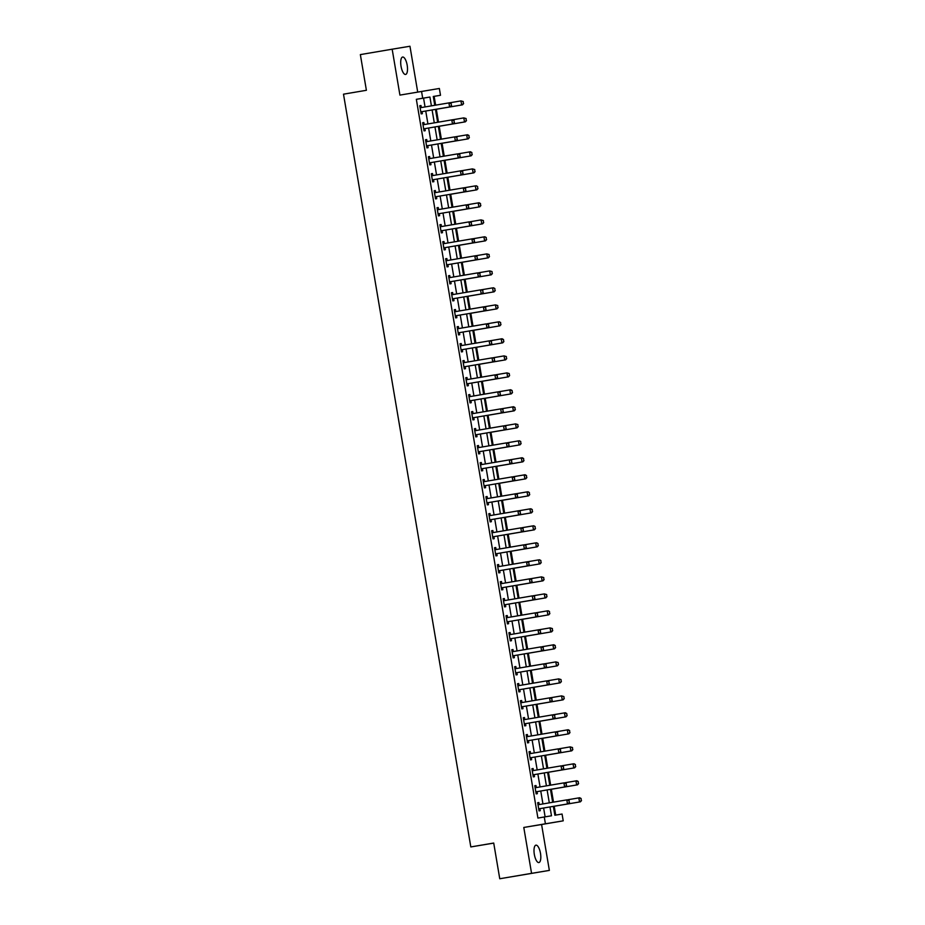 <?xml version="1.0" encoding="UTF-8"?>
<svg xmlns="http://www.w3.org/2000/svg" width="925" height="925" viewBox="0 0 925 925"><rect width="100%" height="100%" fill="white"/><g stroke="black" fill="none" stroke-linecap="round" stroke-linejoin="round"><path stroke-width="1.39" d="M540.489 853.347A8.822 3.122 80.4 0 0 535.933 845.161A8.822 3.122 80.4 0 0 534.326 854.376A8.822 3.122 80.4 0 0 538.882 862.562A8.822 3.122 80.4 0 0 540.489 853.347M407.185 65.236A8.822 3.122 80.4 0 0 402.629 57.038A8.822 3.122 80.4 0 0 401.034 66.253A8.822 3.122 80.4 0 0 405.589 74.451A8.822 3.122 80.4 0 0 407.185 65.236M553.347 806.369L554.85 815.237L562.065 814.035L563.221 820.833L545.415 823.793L544.27 816.983L551.485 815.792L549.982 806.935M541.587 824.51L523.793 827.459L531.563 873.35L499.754 878.75L549.357 870.402L541.587 824.51L563.221 820.833M493.73 843.114L470.813 846.93L343.499 94.177L366.392 90.292L360.357 54.598L392.165 49.198L399.924 95.102L439.352 88.476L440.497 95.287L433.282 96.477L434.773 105.288M417.707 92.084L409.96 46.25L392.165 49.198M435.617 105.138L434.137 96.362L440.497 95.287M555.705 815.098L554.214 806.265M553.508 802.137L551.335 789.268M550.641 785.14L548.456 772.271M547.762 768.143L545.588 755.263M544.883 751.135L542.709 738.266M542.004 734.138L539.83 721.269M539.136 717.141L536.962 704.272M536.257 700.144L534.083 687.263M533.378 683.136L531.204 670.267M530.511 666.139L528.325 653.27M527.632 649.142L525.458 636.273M524.752 632.145L522.579 619.264M521.885 615.137L519.7 602.268M519.006 598.14L516.832 585.271M516.127 581.143L513.953 568.274M513.259 564.146L511.074 551.265M510.38 547.137L508.207 534.268M507.501 530.141L505.328 517.272M504.634 513.144L502.448 500.275M501.755 496.135L499.581 483.266M498.876 479.138L496.702 466.269M496.008 462.142L493.823 449.272M493.129 445.145L490.955 432.264M490.25 428.136L488.076 415.267M487.382 411.139L485.197 398.27M484.503 394.142L482.33 381.273M481.624 377.146L479.451 364.265M478.757 360.137L476.572 347.268M475.878 343.14L473.704 330.271M472.999 326.143L470.825 313.274M470.131 309.147L467.946 296.266M467.252 292.138L465.078 279.269M464.373 275.141L462.199 262.272M461.506 258.144L459.32 245.275M458.627 241.148L456.453 228.267M455.748 224.139L453.574 211.27M452.88 207.142L450.695 194.273M450.001 190.145L447.827 177.276M447.122 173.148L444.948 160.268M444.243 156.14L442.069 143.271M441.375 139.143L439.202 126.274M438.496 122.146L436.322 109.266M531.563 873.35L549.357 870.402M434.137 96.362L433.282 96.501M425.049 106.942L423.558 98.119L416.342 99.31L537.911 818.07L544.27 816.983M545.126 816.844L543.623 808.011M542.94 803.929L540.755 791.014M540.061 786.932L537.876 774.017M537.182 769.935L534.997 757.02M534.315 752.938L532.129 740.012M531.436 735.93L529.25 723.015M528.557 718.933L526.371 706.018M525.689 701.936L523.504 689.021M522.81 684.939L520.625 672.013M519.931 667.931L517.746 655.016M517.063 650.934L514.878 638.019M514.184 633.937L511.999 621.022M511.305 616.929L509.12 604.013M508.426 599.932L506.252 587.017M505.559 582.935L503.373 570.02M502.68 565.938L500.494 553.023M499.801 548.93L497.627 536.014M496.933 531.933L494.748 519.018M494.054 514.936L491.869 502.021M491.175 497.939L488.99 485.024M488.308 480.931L486.122 468.015M485.428 463.934L483.243 451.018M482.549 446.937L480.364 434.022M479.682 429.94L477.497 417.013M476.803 412.932L474.618 400.016M473.924 395.935L471.738 383.019M471.056 378.938L468.871 366.022M468.177 361.941L465.992 349.014M465.298 344.933L463.113 332.017M462.431 327.936L460.245 315.02M459.552 310.939L457.366 298.023M456.672 293.93L454.487 281.015M453.805 276.933L451.62 264.018M450.926 259.937L448.741 247.021M448.047 242.94L445.862 230.024M445.179 225.931L442.994 213.016M442.3 208.934L440.115 196.019M439.421 191.938L437.236 179.022M436.554 174.941L434.368 162.025M433.675 157.932L431.489 145.017M430.796 140.935L428.61 128.02M427.928 123.938L425.743 111.023M421.303 107.485L420.979 105.531L419.777 105.727L421.153 113.891L422.355 113.694L422.031 111.74M424.182 124.482L423.858 122.528L422.656 122.736L424.032 130.888L425.234 130.691L424.899 128.748M427.061 141.479L426.726 139.536L425.523 139.733L426.911 147.896L428.113 147.688L427.778 145.745M429.928 158.476L429.605 156.533L428.402 156.73L429.778 164.893L430.981 164.696L430.657 162.742M432.808 175.484L432.484 173.53L431.281 173.727L432.657 181.89L433.86 181.693L433.524 179.739M435.687 192.481L435.351 190.527L434.149 190.735L435.536 198.887L436.739 198.69L436.403 196.748M438.554 209.478L438.23 207.535L437.028 207.732L438.404 215.895L439.606 215.687L439.283 213.744M441.433 226.475L441.109 224.532L439.907 224.729L441.283 232.892L442.485 232.695L442.15 230.741M444.312 243.483L443.977 241.529L442.774 241.726L444.162 249.889L445.364 249.692L445.029 247.738M447.18 260.48L446.856 258.537L445.653 258.734L447.029 266.886L448.232 266.689L447.908 264.747M450.059 277.477L449.735 275.534L448.533 275.731L449.908 283.894L451.111 283.686L450.787 281.743M452.938 294.474L452.603 292.531L451.4 292.728L452.788 300.891L453.99 300.694L453.655 298.74M455.817 311.482L455.482 309.528L454.279 309.736L455.655 317.888L456.858 317.691L456.534 315.737M458.684 328.479L458.361 326.537L457.158 326.733L458.534 334.896L459.737 334.688L459.413 332.746M461.563 345.476L461.228 343.533L460.026 343.73L461.413 351.893L462.616 351.697L462.28 349.743M464.442 362.484L464.107 360.53L462.905 360.727L464.281 368.89L465.483 368.693L465.159 366.739M467.31 379.481L466.986 377.527L465.784 377.735L467.16 385.887L468.362 385.69L468.038 383.748M470.189 396.478L469.854 394.536L468.651 394.732L470.039 402.895L471.241 402.687L470.906 400.745M473.068 413.475L472.733 411.533L471.53 411.729L472.906 419.892L474.109 419.696L473.785 417.742M475.936 430.483L475.612 428.529L474.409 428.726L475.785 436.889L476.988 436.692L476.664 434.738M478.815 447.48L478.479 445.526L477.277 445.734L478.664 453.886L479.867 453.689L479.532 451.747M481.694 464.477L481.358 462.535L480.156 462.731L481.532 470.894L482.734 470.686L482.411 468.744M484.561 481.474L484.238 479.532L483.035 479.728L484.411 487.891L485.613 487.695L485.29 485.741M487.44 498.483L487.105 496.528L485.903 496.725L487.29 504.888L488.493 504.692L488.157 502.738M490.319 515.479L489.984 513.525L488.782 513.733L490.158 521.885L491.36 521.688L491.036 519.746M493.187 532.476L492.863 530.534L491.661 530.73L493.037 538.893L494.239 538.685L493.915 536.743M496.066 549.473L495.731 547.531L494.528 547.727L495.916 555.89L497.118 555.694L496.783 553.74M498.945 566.482L498.61 564.528L497.407 564.724L498.795 572.887L499.997 572.691L499.662 570.737M501.812 583.478L501.489 581.524L500.286 581.732L501.662 589.884L502.865 589.688L502.541 587.745M504.692 600.475L504.368 598.533L503.165 598.729L504.541 606.893L505.744 606.684L505.408 604.742M507.571 617.472L507.235 615.53L506.033 615.726L507.42 623.889L508.623 623.693L508.288 621.739M510.438 634.481L510.114 632.527L508.912 632.735L510.288 640.886L511.49 640.69L511.167 638.736M513.317 651.478L512.993 649.535L511.791 649.732L513.167 657.895L514.369 657.687L514.034 655.744M516.196 668.474L515.861 666.532L514.658 666.728L516.046 674.892L517.248 674.695L516.913 672.741M519.064 685.471L518.74 683.529L517.538 683.725L518.913 691.888L520.116 691.692L519.792 689.738M521.943 702.48L521.619 700.526L520.417 700.734L521.793 708.885L522.995 708.689L522.66 706.746M524.822 719.477L524.487 717.534L523.284 717.731L524.672 725.894L525.874 725.686L525.539 723.743M527.689 736.473L527.366 734.531L526.163 734.728L527.539 742.891L528.742 742.694L528.418 740.74M530.568 753.482L530.245 751.528L529.042 751.724L530.418 759.888L531.621 759.691L531.285 757.737M533.447 770.479L533.112 768.525L531.91 768.733L533.297 776.884L534.5 776.688L534.164 774.745M536.315 787.476L535.991 785.533L534.789 785.73L536.165 793.893L537.367 793.685L537.043 791.742M539.194 804.472L538.87 802.53L537.668 802.727L539.044 810.89L540.246 810.693L539.911 808.739M523.793 827.459L545.415 823.793M416.342 99.31L422.702 98.235L421.546 91.436M499.754 878.75L493.719 843.045L470.813 846.93M435.467 109.37L437.652 122.285M438.334 126.367L440.52 139.282M441.213 143.375L443.399 156.29M444.092 160.372L446.278 173.287M446.96 177.369L449.145 190.284M449.839 194.366L452.024 207.292M452.718 211.374L454.903 224.289M455.586 228.371L457.771 241.286M458.465 245.368L460.65 258.283M461.344 262.365L463.529 275.292M464.211 279.373L466.397 292.288M467.09 296.37L469.276 309.285M469.969 313.367L472.155 326.282M472.837 330.364L475.022 343.291M503.871 341.591L503.373 339.579L503.871 341.591L502.749 342.828L475.728 347.418L477.901 360.288M478.607 364.415L505.617 359.837L478.595 364.415L480.78 377.284M509.617 375.585L509.132 373.573L509.617 375.585L508.496 376.833L481.474 381.412L483.648 394.281M512.496 392.593L511.999 390.57L512.496 392.593L511.375 393.83L484.353 398.409L486.527 411.29M487.232 415.417L514.242 410.827L487.221 415.406L489.406 428.287M490.1 432.368L492.285 445.283M492.967 449.365L495.153 462.28M495.846 466.373L498.032 479.289M498.725 483.37L500.911 496.286M501.593 500.367L503.778 513.283M504.472 517.364L506.657 530.279M507.351 534.373L509.536 547.288M510.218 551.369L512.404 564.285M513.097 568.366L515.283 581.282M515.977 585.363L518.162 598.29M518.844 602.372L521.029 615.287M521.723 619.368L523.908 632.284M524.602 636.365L526.788 649.281M527.47 653.362L529.655 666.289M558.492 664.589L558.157 662.543L558.492 664.589L557.382 665.827L530.36 670.417L532.534 683.286M561.371 681.586L560.885 679.574L561.371 681.586L560.249 682.823L533.228 687.414L535.413 700.283M564.25 698.583L563.764 696.571L564.25 698.583L563.128 699.832L536.107 704.411L538.281 717.28M567.129 715.592L566.632 713.568L567.129 715.592L566.007 716.829L538.986 721.407L541.16 734.288M541.853 738.416L568.875 733.826L541.853 738.404L544.039 751.285M544.721 755.367L546.906 768.282M547.6 772.363L549.785 785.279M550.479 789.372L552.664 802.287M431.408 105.855L429.917 97.032L422.702 98.235M549.3 802.854L547.114 789.938M546.421 785.857L544.235 772.942M543.542 768.86L541.356 755.933M540.674 751.852L538.489 738.936M537.795 734.855L535.61 721.939M534.916 717.858L532.731 704.942M532.048 700.849L529.863 687.934M529.169 683.853L526.984 670.937M526.29 666.856L524.105 653.94M523.423 649.859L521.238 636.943M520.544 632.85L518.358 619.935M517.665 615.853L515.479 602.938M514.797 598.857L512.612 585.941M511.918 581.86L509.733 568.944M509.039 564.851L506.854 551.936M506.172 547.854L503.986 534.939M503.292 530.857L501.107 517.942M500.413 513.861L498.228 500.934M497.546 496.852L495.361 483.937M494.667 479.855L492.482 466.94M491.788 462.858L489.603 449.943M488.909 445.862L486.735 432.935M486.041 428.853L483.856 415.938M483.162 411.856L480.977 398.941M480.283 394.859L478.109 381.944M477.416 377.851L475.23 364.936M474.537 360.854L472.351 347.939M471.658 343.857L469.472 330.942M468.79 326.86L466.605 313.945M465.911 309.852L463.726 296.937M463.032 292.855L460.847 279.94M460.164 275.858L457.979 262.943M457.285 258.861L455.1 245.946M454.406 241.853L452.221 228.938M451.539 224.856L449.353 211.941M448.66 207.859L446.474 194.944M445.781 190.862L443.595 177.935M442.913 173.854L440.728 160.938M440.034 156.857L437.849 143.942M437.155 139.86L434.97 126.945M434.288 122.863L432.102 109.936M423.558 98.119L429.917 97.032M419.777 105.739L420.979 105.531M422.656 122.736L423.858 122.528M425.523 139.733L426.726 139.536M428.402 156.741L429.605 156.533M431.281 173.738L432.484 173.53M434.149 190.735L435.351 190.527M437.028 207.732L438.23 207.535M439.907 224.74L441.109 224.532M442.774 241.737L443.977 241.529M445.653 258.734L446.856 258.537M448.533 275.731L449.735 275.534M451.4 292.739L452.603 292.531M454.279 309.736L455.482 309.528M457.158 326.733L458.361 326.537M460.026 343.73L461.228 343.533M462.905 360.738L464.107 360.53M465.784 377.735L466.986 377.527M468.651 394.732L469.854 394.536M471.53 411.729L472.733 411.533M474.409 428.738L475.612 428.529M477.277 445.734L478.479 445.526M480.156 462.731L481.358 462.535M483.035 479.74L484.238 479.532M485.914 496.737L487.105 496.528M488.782 513.733L489.984 513.525M491.661 530.73L492.863 530.534M494.54 547.739L495.731 547.531M497.407 564.736L498.61 564.528M500.286 581.732L501.489 581.524M503.165 598.729L504.368 598.533M506.033 615.738L507.235 615.53M508.912 632.735L510.114 632.527M511.791 649.732L512.993 649.535M514.658 666.728L515.861 666.532M517.538 683.737L518.74 683.529M520.417 700.734L521.619 700.526M523.284 717.731L524.487 717.534M526.163 734.728L527.366 734.531M529.042 751.736L530.245 751.528M531.91 768.733L533.112 768.525M534.789 785.73L535.991 785.533M537.668 802.738L538.87 802.53M451.446 105.612L451.099 103.565L451.446 105.612L449.596 106.965L450.463 106.826L422.482 111.578A1.376 1.295 -99.4 0 0 422.101 111.705L420.898 112.353M420.089 107.566L420.528 107.635A1.376 1.295 -99.4 0 0 420.921 107.635L448.914 102.895L449.596 106.965L421.615 111.717A1.376 1.295 -99.4 0 0 421.245 111.844L420.84 112.064M451.099 103.565L448.914 102.895L449.781 102.744L451.238 103.542M420.031 107.277L421.395 107.497A1.376 1.295 -99.4 0 0 421.708 107.508M450.463 106.826L451.585 105.589M463.471 103.612L463.124 101.577L463.471 103.612L461.621 104.976L435.467 109.416L462.488 104.837L461.621 104.976L460.939 100.894L449.839 102.779M463.124 101.577L460.939 100.894L463.263 101.553M463.61 103.588L462.488 104.837M454.314 122.609L453.978 120.574L454.314 122.609L452.475 123.973L453.342 123.823L425.361 128.575A1.376 1.295 -99.4 0 0 424.98 128.702L423.766 129.361M422.956 124.563L423.407 124.632A1.376 1.295 -99.4 0 0 423.8 124.632L451.782 119.892L452.475 123.973L424.494 128.714A1.376 1.295 -99.4 0 0 424.113 128.841L423.719 129.061M453.978 120.574L451.782 119.892L452.649 119.741L454.117 120.551M422.91 124.274L424.274 124.493A1.376 1.295 -99.4 0 0 424.575 124.505M453.342 123.823L454.464 122.586M457.193 139.606L456.846 137.571L457.193 139.606L455.354 140.97L456.222 140.831L428.229 145.572A1.376 1.295 -99.4 0 0 427.859 145.699L426.645 146.358M425.835 141.571L426.275 141.641A1.376 1.295 -99.4 0 0 426.668 141.641L454.661 136.888L455.354 140.97L427.362 145.711A1.376 1.295 -99.4 0 0 426.992 145.849L426.598 146.058M456.846 137.571L455.528 136.75L456.996 137.547M425.789 141.271L427.142 141.49A1.376 1.295 -99.4 0 0 427.454 141.502M456.222 140.831L457.343 139.583M460.072 156.614L459.725 154.567L460.072 156.614L458.222 157.967L459.089 157.828L431.108 162.569A1.376 1.295 -99.4 0 0 430.726 162.696L429.524 163.355M428.714 158.568L429.154 158.637A1.376 1.295 -99.4 0 0 429.547 158.637L457.54 153.885L458.222 157.967L430.241 162.719A1.376 1.295 -99.4 0 0 429.871 162.846L429.466 163.054M459.725 154.567L457.54 153.885L459.864 154.544M428.668 158.279L430.021 158.499A1.376 1.295 -99.4 0 0 430.333 158.499M459.089 157.828L460.211 156.579M466.339 120.62L466.003 118.573L466.339 120.62L464.5 121.973L438.346 126.413L465.368 121.834L464.5 121.973L463.807 117.891L452.707 119.776M466.003 118.573L463.807 117.891L466.142 118.55M466.489 120.597L465.368 121.834M469.218 137.617L468.871 135.57L469.218 137.617L467.379 138.981L441.225 143.41L468.247 138.831L467.379 138.981L466.686 134.9L455.586 136.773M468.871 135.57L466.686 134.9L467.553 134.749L469.021 135.547M469.368 137.594L468.247 138.831M472.097 154.614L471.75 152.579L472.097 154.614L470.247 155.978L444.092 160.407L471.114 155.828L470.247 155.978L469.565 151.897L458.465 153.781M471.75 152.579L469.565 151.897L470.432 151.746L471.889 152.556M472.236 154.591L471.114 155.828M462.939 173.611L462.604 171.564L462.939 173.611L461.101 174.964L461.968 174.825L433.987 179.577A1.376 1.295 -99.4 0 0 433.605 179.704L432.403 180.352M431.582 175.565L432.033 175.634A1.376 1.295 -99.4 0 0 432.426 175.634L460.407 170.894L461.101 174.964L433.12 179.716A1.376 1.295 -99.4 0 0 432.738 179.843L432.345 180.063M462.604 171.564L460.407 170.894L461.274 170.743L462.743 171.541M431.536 175.276L432.9 175.496A1.376 1.295 -99.4 0 0 433.201 175.507M461.968 174.825L463.09 173.588M474.964 171.611L474.629 169.576L474.964 171.611L473.126 172.975L446.972 177.415L473.993 172.836L473.126 172.975L472.432 168.893L461.344 170.778M474.629 169.576L472.432 168.893L474.768 169.552M475.115 171.588L473.993 172.836M465.818 190.608L465.472 188.573L465.818 190.608L463.98 191.972L464.847 191.822L436.854 196.574A1.376 1.295 -99.4 0 0 436.484 196.701L435.27 197.36M434.461 192.562L434.9 192.643A1.376 1.295 -99.4 0 0 435.305 192.631L463.286 187.891L463.98 191.972L435.987 196.713A1.376 1.295 -99.4 0 0 435.617 196.84L435.224 197.06M465.472 188.573L463.286 187.891L464.153 187.74L465.622 188.55M434.415 192.273L435.767 192.492A1.376 1.295 -99.4 0 0 436.08 192.504M464.847 191.822L465.969 190.585M477.843 188.619L477.497 186.573L477.843 188.619L476.005 189.972L449.851 194.412L476.872 189.833L476.005 189.972L475.311 185.89L464.211 187.775M477.497 186.573L476.178 185.752L477.647 186.549M477.994 188.596L476.872 189.833M468.697 207.605L468.351 205.57L468.697 207.605L466.847 208.969L467.715 208.83L439.733 213.571A1.376 1.295 -99.4 0 0 439.363 213.698L438.149 214.357M437.34 209.57L437.779 209.64A1.376 1.295 -99.4 0 0 438.172 209.64L466.165 204.887L466.847 208.969L438.866 213.721A1.376 1.295 -99.4 0 0 438.496 213.848L438.103 214.057M468.351 205.57L466.165 204.887L468.489 205.547M437.294 209.27L438.647 209.489A1.376 1.295 -99.4 0 0 438.959 209.501M467.715 208.83L468.836 207.582M480.722 205.616L480.376 203.569L480.722 205.616L478.873 206.98L452.718 211.409L479.74 206.83L478.873 206.98L478.19 202.899L467.09 204.783M480.376 203.569L478.19 202.899L479.058 202.748L480.514 203.546M480.861 205.593L479.74 206.83M471.565 224.613L471.23 222.567L471.565 224.613L469.727 225.966L470.594 225.827L442.613 230.568A1.376 1.295 -99.4 0 0 442.231 230.707L441.028 231.354M440.208 226.567L440.658 226.637A1.376 1.295 -99.4 0 0 441.052 226.637L469.033 221.884L469.727 225.966L441.745 230.718A1.376 1.295 -99.4 0 0 441.364 230.845L440.971 231.053M471.23 222.567L469.033 221.884L471.368 222.543M440.161 226.278L441.526 226.498A1.376 1.295 -99.4 0 0 441.826 226.509M470.594 225.827L471.715 224.59M483.59 222.613L483.255 220.578L483.59 222.613L481.752 223.977L455.597 228.417L482.619 223.827L481.752 223.977L481.058 219.896L469.969 221.78M483.255 220.578L481.058 219.896L483.393 220.555M483.74 222.59L482.619 223.827M474.444 241.61L474.097 239.563L474.444 241.61L472.606 242.963L473.473 242.824L445.48 247.576A1.376 1.295 -99.4 0 0 445.11 247.703L443.896 248.351M443.087 243.564L443.526 243.633A1.376 1.295 -99.4 0 0 443.919 243.633L471.912 238.893L472.606 242.963L444.613 247.715A1.376 1.295 -99.4 0 0 444.243 247.842L443.85 248.062M474.097 239.563L471.912 238.893L472.779 238.742L474.248 239.54M443.04 243.275L444.393 243.495A1.376 1.295 -99.4 0 0 444.705 243.506M473.473 242.824L474.594 241.587M486.469 239.61L486.122 237.575L486.469 239.61L484.631 240.974L458.476 245.414L485.498 240.835L484.631 240.974L483.937 236.892L472.837 238.777M486.122 237.575L484.804 236.754L486.272 237.552M486.619 239.587L485.498 240.835M477.323 258.607L476.976 256.572L477.323 258.607L475.485 259.971L476.34 259.821L448.359 264.573A1.376 1.295 -99.4 0 0 447.989 264.7L446.775 265.359M445.966 260.561L446.405 260.642A1.376 1.295 -99.4 0 0 446.798 260.63L474.791 255.89L475.485 259.971L447.492 264.712A1.376 1.295 -99.4 0 0 447.122 264.839L446.729 265.059M476.976 256.572L474.791 255.89L475.658 255.739L477.115 256.549M445.919 260.272L447.272 260.492A1.376 1.295 -99.4 0 0 447.584 260.503M476.34 259.821L477.462 258.584M489.348 256.618L489.001 254.572L489.348 256.618L487.498 257.971L461.344 262.411L488.365 257.832L487.498 257.971L486.816 253.889L475.716 255.774M489.001 254.572L486.816 253.889L489.14 254.548M489.487 256.595L488.365 257.832M480.191 275.604L479.855 273.569L480.191 275.604L478.352 276.968L479.219 276.829L451.238 281.57A1.376 1.295 -99.4 0 0 450.857 281.697L449.654 282.356M448.833 277.569L449.284 277.639A1.376 1.295 -99.4 0 0 449.677 277.639L477.67 272.887L478.352 276.968L450.371 281.72A1.376 1.295 -99.4 0 0 449.989 281.847L449.596 282.056M479.855 273.569L477.67 272.887L479.994 273.546M448.787 277.269L450.151 277.488A1.376 1.295 -99.4 0 0 450.452 277.5M479.219 276.829L480.341 275.581M492.216 273.615L492.019 271.545L492.216 273.615L490.377 274.979L464.223 279.408L491.244 274.829L490.377 274.979L489.683 270.898L478.595 272.782M491.88 271.58L489.683 270.898L492.019 271.545M492.366 273.592L491.244 274.829M483.07 292.612L482.723 290.566L483.07 292.612L481.231 293.965L482.098 293.826L454.106 298.567A1.376 1.295 -99.4 0 0 453.736 298.706L452.522 299.353M451.712 294.566L452.152 294.636A1.376 1.295 -99.4 0 0 452.545 294.636L480.538 289.883L481.231 293.965L453.238 298.717A1.376 1.295 -99.4 0 0 452.868 298.844L452.475 299.053M482.723 290.566L481.405 289.745L482.873 290.543M451.666 294.277L453.019 294.497A1.376 1.295 -99.4 0 0 453.331 294.508M482.098 293.826L483.22 292.589M495.095 290.612L494.748 288.577L495.095 290.612L493.256 291.976L467.102 296.416L494.123 291.826L493.256 291.976L492.562 287.895L481.462 289.779M494.748 288.577L493.43 287.756L494.898 288.554M495.245 290.589L494.123 291.826M485.949 309.609L485.602 307.562L485.949 309.609L484.11 310.973L484.966 310.823L456.985 315.575A1.376 1.295 -99.4 0 0 456.615 315.703L455.401 316.35M454.591 311.563L455.031 311.632A1.376 1.295 -99.4 0 0 455.424 311.632L483.417 306.892L484.11 310.973L456.118 315.714A1.376 1.295 -99.4 0 0 455.748 315.841L455.354 316.061M485.602 307.562L483.417 306.892L484.284 306.742L485.741 307.539M454.545 311.274L455.898 311.494A1.376 1.295 -99.4 0 0 456.21 311.505M484.966 310.823L486.087 309.586M497.974 307.609L497.627 305.574L497.974 307.609L496.135 308.973L469.969 313.413L496.991 308.834L496.135 308.973L495.442 304.892L484.342 306.776M497.627 305.574L495.442 304.892L497.766 305.551M498.113 307.586L496.991 308.834M488.828 326.606L488.481 324.571L488.828 326.606L486.978 327.97L487.845 327.82L459.864 332.572A1.376 1.295 -99.4 0 0 459.482 332.699L458.28 333.358M457.47 328.56L457.91 328.641A1.376 1.295 -99.4 0 0 458.303 328.641A1.376 1.295 -99.4 0 0 458.303 328.629L486.296 323.889L486.978 327.97L458.997 332.711A1.376 1.295 -99.4 0 0 458.615 332.85L458.222 333.058M488.481 324.571L486.296 323.889L488.62 324.548M457.413 328.271L458.777 328.491A1.376 1.295 -99.4 0 0 459.078 328.502M487.845 327.82L488.967 326.583M500.841 324.617L500.506 322.571L500.841 324.617L499.003 325.97L472.848 330.41L499.87 325.831L499.003 325.97L498.321 321.9L487.221 323.773M500.506 322.571L499.176 321.75L500.645 322.547M500.992 324.594L499.87 325.831M491.695 343.603L491.348 341.568L491.695 343.603L489.857 344.967L490.724 344.828L462.731 349.569A1.376 1.295 -99.4 0 0 462.361 349.696L461.147 350.355M460.338 345.568L460.789 345.638A1.376 1.295 -99.4 0 0 461.17 345.638L489.163 340.886L489.857 344.967L461.864 349.719A1.376 1.295 -99.4 0 0 461.494 349.847L461.101 350.055M491.348 341.568L490.03 340.747L491.499 341.545M460.292 345.279L461.644 345.488A1.376 1.295 -99.4 0 0 461.957 345.499M490.724 344.828L491.846 343.58M502.749 342.828L501.882 342.978L501.188 338.897L490.088 340.782M503.373 339.579L501.188 338.897L502.055 338.747L503.524 339.556M475.728 347.407L501.882 342.978L503.72 341.614M494.574 360.611L494.228 358.565L494.574 360.611L492.736 361.964L493.592 361.825L465.61 366.566A1.376 1.295 -99.4 0 0 465.24 366.705L464.026 367.352M463.217 362.565L463.656 362.635A1.376 1.295 -99.4 0 0 464.049 362.635L492.042 357.882L492.736 361.964L464.743 366.716A1.376 1.295 -99.4 0 0 464.373 366.843L463.98 367.063M494.228 358.565L492.909 357.744L494.378 358.542M463.171 362.276L464.523 362.496A1.376 1.295 -99.4 0 0 464.836 362.507M493.592 361.825L494.713 360.588M506.599 358.611L506.252 356.576L506.599 358.611L504.761 359.975L504.067 355.894L492.967 357.778M506.252 356.576L504.067 355.894L506.391 356.553M506.738 358.588L505.617 359.837M497.453 377.608L497.245 375.538L497.453 377.608L495.603 378.972L496.471 378.822L468.489 383.574A1.376 1.295 -99.4 0 0 468.108 383.702L466.905 384.349M466.096 379.562L466.535 379.632A1.376 1.295 -99.4 0 0 466.928 379.632L494.921 374.891L495.603 378.972L467.622 383.713A1.376 1.295 -99.4 0 0 467.241 383.84L466.847 384.06M497.107 375.573L494.921 374.891L497.245 375.538M466.038 379.273L467.403 379.493A1.376 1.295 -99.4 0 0 467.703 379.504M496.471 378.822L497.592 377.585M508.496 376.833L507.628 376.972L506.946 372.891L495.846 374.775M509.132 373.573L506.946 372.891L509.27 373.55M481.474 381.412L507.628 376.972L509.478 375.619M500.321 394.605L499.974 392.57L500.321 394.605L498.483 395.969L499.35 395.819L471.357 400.571A1.376 1.295 -99.4 0 0 470.987 400.698L469.773 401.358M468.963 396.559L469.414 396.64A1.376 1.295 -99.4 0 0 469.796 396.64L497.789 391.888L498.483 395.969L470.49 400.71A1.376 1.295 -99.4 0 0 470.12 400.849L469.727 401.057M499.974 392.57L498.656 391.749L500.124 392.547M468.917 396.27L470.27 396.49A1.376 1.295 -99.4 0 0 470.582 396.501M499.35 395.819L500.471 394.582M511.375 393.83L510.507 393.969L509.814 389.899L498.714 391.772M511.999 390.57L509.814 389.899L510.681 389.749L512.149 390.547M484.353 398.409L510.507 393.969L512.346 392.616M503.2 411.602L502.853 409.567L503.2 411.602L501.362 412.966L502.217 412.828L474.236 417.568A1.376 1.295 -99.4 0 0 473.866 417.695L472.652 418.354M471.842 413.567L472.282 413.637A1.376 1.295 -99.4 0 0 472.675 413.637L500.668 408.885L501.362 412.966L473.369 417.718A1.376 1.295 -99.4 0 0 472.999 417.846L472.606 418.054M502.853 409.567L501.535 408.746L503.003 409.544M471.796 413.278L473.149 413.498A1.376 1.295 -99.4 0 0 473.461 413.498M502.217 412.828L503.339 411.579M515.225 409.613L514.878 407.578L515.225 409.613L513.387 410.978L512.693 406.896L501.593 408.781M514.878 407.578L512.693 406.896L513.56 406.746L515.028 407.555M515.364 409.59L514.242 410.827M506.079 428.61L505.732 426.564L506.079 428.61L504.229 429.963L505.096 429.824L477.115 434.577A1.376 1.295 -99.4 0 0 476.733 434.704L475.531 435.351M474.722 430.564L475.161 430.634A1.376 1.295 -99.4 0 0 475.554 430.634L503.547 425.893L504.229 429.963L476.248 434.715A1.376 1.295 -99.4 0 0 475.866 434.842L475.473 435.062M505.732 426.564L504.403 425.743L505.871 426.541M474.664 430.275L476.028 430.495A1.376 1.295 -99.4 0 0 476.329 430.507M505.096 429.824L506.218 428.587M518.104 426.61L517.757 424.575L518.104 426.61L516.254 427.974L490.1 432.414L517.121 427.836L516.254 427.974L515.572 423.893L504.472 425.778M517.757 424.575L515.572 423.893L517.896 424.552M518.243 426.587L517.121 427.836M508.947 445.607L508.75 443.538L508.947 445.607L507.108 446.972L507.975 446.821L479.983 451.573A1.376 1.295 -99.4 0 0 479.613 451.701L478.398 452.36M477.589 447.561L478.04 447.631A1.376 1.295 -99.4 0 0 478.433 447.631L506.414 442.89L507.108 446.972L479.127 451.712A1.376 1.295 -99.4 0 0 478.745 451.839L478.352 452.059M508.6 443.572L506.414 442.89L508.75 443.538M477.543 447.272L478.896 447.492A1.376 1.295 -99.4 0 0 479.208 447.503M507.975 446.821L509.097 445.584M520.972 443.618L520.625 441.572L520.972 443.618L519.133 444.971L492.979 449.411L520 444.833L519.133 444.971L518.439 440.89L507.339 442.774M520.625 441.572L519.307 440.751L520.775 441.549M521.122 443.595L520 444.833M511.826 462.604L511.479 460.569L511.826 462.604L509.987 463.968L510.854 463.818L482.862 468.57A1.376 1.295 -99.4 0 0 482.492 468.697L481.278 469.357M480.468 464.57L480.908 464.639A1.376 1.295 -99.4 0 0 481.301 464.639L509.293 459.887L509.987 463.968L481.994 468.709A1.376 1.295 -99.4 0 0 481.624 468.848L481.231 469.056M511.479 460.569L510.161 459.748L511.629 460.546M480.422 464.269L481.775 464.489A1.376 1.295 -99.4 0 0 482.087 464.5M510.854 463.818L511.964 462.581M523.851 460.615L523.504 458.569L523.851 460.615L522.012 461.968L495.858 466.408L522.868 461.829L522.012 461.968L521.318 457.898L510.218 459.771M523.504 458.569L521.318 457.898L522.186 457.748L523.654 458.546M523.989 460.592L522.868 461.829M514.705 479.613L514.358 477.566L514.705 479.613L512.855 480.965L513.722 480.827L485.741 485.567A1.376 1.295 -99.4 0 0 485.359 485.694L484.157 486.353M483.347 481.567L483.787 481.636A1.376 1.295 -99.4 0 0 484.18 481.636L512.173 476.884L512.855 480.965L484.873 485.717A1.376 1.295 -99.4 0 0 484.492 485.845L484.099 486.053M514.358 477.566L512.173 476.884L514.497 477.543M483.289 481.278L484.654 481.497A1.376 1.295 -99.4 0 0 484.954 481.497M513.722 480.827L514.843 479.578M526.73 477.612L526.383 475.577L526.73 477.612L524.88 478.977L498.725 483.405L525.747 478.826L524.88 478.977L524.197 474.895L513.097 476.78M526.383 475.577L524.197 474.895L525.053 474.745L526.522 475.554M526.868 477.589L525.747 478.826M517.572 496.609L517.225 494.563L517.572 496.609L515.734 497.962L516.601 497.823L488.608 502.576A1.376 1.295 -99.4 0 0 488.238 502.703L487.024 503.35M486.215 498.563L486.666 498.633A1.376 1.295 -99.4 0 0 487.047 498.633L515.04 493.892L515.734 497.962L487.752 502.714A1.376 1.295 -99.4 0 0 487.371 502.842L486.978 503.061M517.225 494.563L515.04 493.892L515.907 493.742L517.376 494.54M486.168 498.274L487.521 498.494A1.376 1.295 -99.4 0 0 487.833 498.506M516.601 497.823L517.722 496.586M529.597 494.609L529.25 492.574L529.597 494.609L527.759 495.973L501.604 500.413L528.626 495.835L527.759 495.973L527.065 491.892L515.965 493.777M529.25 492.574L527.932 491.753L529.401 492.551M529.748 494.586L528.626 495.835M520.451 513.606L520.104 511.571L520.451 513.606L518.613 514.971L519.48 514.82L491.487 519.572A1.376 1.295 -99.4 0 0 491.117 519.7L489.903 520.359M489.094 515.56L489.533 515.63A1.376 1.295 -99.4 0 0 489.938 515.63L517.919 510.889L518.613 514.971L490.62 519.711A1.376 1.295 -99.4 0 0 490.25 519.838L489.857 520.058M520.104 511.571L517.919 510.889L518.786 510.739L520.255 511.548M489.047 515.271L490.4 515.491A1.376 1.295 -99.4 0 0 490.712 515.502M519.48 514.82L520.59 513.583M532.476 511.618L532.129 509.571L532.476 511.618L530.638 512.97L504.483 517.41L531.493 512.832L530.638 512.97L529.944 508.889L518.844 510.773M532.129 509.571L530.811 508.75L532.28 509.548M532.615 511.594L531.493 512.832M523.33 530.603L522.983 528.568L523.33 530.603L521.48 531.967L522.347 531.829L494.366 536.569A1.376 1.295 -99.4 0 0 493.985 536.697L492.782 537.356M491.973 532.569L492.412 532.638A1.376 1.295 -99.4 0 0 492.805 532.638L520.798 527.886L521.48 531.967L493.499 536.708A1.376 1.295 -99.4 0 0 493.118 536.847L492.724 537.055M522.983 528.568L520.798 527.886L523.122 528.545M491.915 532.268L493.279 532.488A1.376 1.295 -99.4 0 0 493.58 532.499M522.347 531.829L523.469 530.58M535.355 528.614L535.008 526.568L535.355 528.614L533.505 529.979L507.351 534.407L534.373 529.828L533.505 529.979L532.823 525.897L521.723 527.77M535.008 526.568L533.679 525.747L535.147 526.545M535.494 528.591L534.373 529.828M526.198 547.612L525.851 545.565L526.198 547.612L524.359 548.964L525.227 548.826L497.234 553.566A1.376 1.295 -99.4 0 0 496.864 553.705L495.65 554.352M494.84 549.566L495.291 549.635A1.376 1.295 -99.4 0 0 495.684 549.635L523.666 544.883L524.359 548.964L496.378 553.717A1.376 1.295 -99.4 0 0 495.997 553.844L495.603 554.052M525.851 545.565L524.533 544.744L526.001 545.542M494.794 549.277L496.147 549.496A1.376 1.295 -99.4 0 0 496.459 549.496M525.227 548.826L526.348 547.577M538.223 545.611L537.876 543.576L538.223 545.611L536.384 546.976L510.23 551.404L537.252 546.825L536.384 546.976L535.691 542.894L524.591 544.779M537.876 543.576L536.558 542.755L538.026 543.553M538.373 545.588L537.252 546.825M529.077 564.608L528.73 562.562L529.077 564.608L527.238 565.961L528.106 565.822L500.113 570.575A1.376 1.295 -99.4 0 0 499.743 570.702L498.529 571.349M497.719 566.562L498.159 566.632A1.376 1.295 -99.4 0 0 498.552 566.632L526.545 561.891L527.238 565.961L499.246 570.713A1.376 1.295 -99.4 0 0 498.876 570.841L498.483 571.06M528.73 562.562L526.545 561.891L527.412 561.741L528.88 562.539M497.673 566.273L499.026 566.493A1.376 1.295 -99.4 0 0 499.338 566.505M528.106 565.822L529.216 564.585M541.102 562.608L540.755 560.573L541.102 562.608L539.263 563.972L513.109 568.413L540.131 563.834L539.263 563.972L538.57 559.891L527.47 561.776M540.755 560.573L539.437 559.752L540.905 560.55M541.241 562.585L540.131 563.834M531.956 581.605L531.609 579.57L531.956 581.605L530.106 582.97L530.973 582.819L502.992 587.572A1.376 1.295 -99.4 0 0 502.61 587.699L501.408 588.358M500.598 583.559L501.038 583.64A1.376 1.295 -99.4 0 0 501.431 583.629L529.424 578.888L530.106 582.97L502.125 587.71A1.376 1.295 -99.4 0 0 501.755 587.837L501.35 588.057M531.609 579.57L529.424 578.888L530.291 578.738L531.748 579.547M500.541 583.27L501.905 583.49A1.376 1.295 -99.4 0 0 502.217 583.502M530.973 582.819L532.095 581.582M543.981 579.617L543.634 577.57L543.981 579.617L542.131 580.969L515.977 585.409L542.998 580.831L542.131 580.969L541.449 576.888L530.349 578.773M543.634 577.57L541.449 576.888L543.773 577.547M544.12 579.593L542.998 580.831M534.823 598.602L534.477 596.567L534.823 598.602L532.985 599.967L533.852 599.828L505.859 604.568A1.376 1.295 -99.4 0 0 505.489 604.696L504.275 605.355M503.466 600.568L503.917 600.637A1.376 1.295 -99.4 0 0 504.31 600.637L532.291 595.885L532.985 599.967L505.004 604.719A1.376 1.295 -99.4 0 0 504.622 604.846L504.229 605.054M534.477 596.567L533.158 595.746L534.627 596.544M503.42 600.267L504.784 600.487A1.376 1.295 -99.4 0 0 505.085 600.498M533.852 599.828L534.974 598.579M546.848 596.613L546.652 594.544L546.848 596.613L545.01 597.978L518.856 602.406L545.877 597.827L545.01 597.978L544.316 593.896L533.216 595.781M546.502 594.578L544.316 593.896L546.652 594.544M546.999 596.59L545.877 597.827M537.702 615.611L537.356 613.564L537.702 615.611L535.864 616.963L536.731 616.825L508.738 621.565A1.376 1.295 -99.4 0 0 508.368 621.704L507.154 622.352M506.345 617.565L506.784 617.634A1.376 1.295 -99.4 0 0 507.178 617.634L535.17 612.882L535.864 616.963L507.871 621.716A1.376 1.295 -99.4 0 0 507.501 621.843L507.108 622.051M537.356 613.564L536.038 612.743L537.506 613.541M506.299 617.276L507.652 617.495A1.376 1.295 -99.4 0 0 507.964 617.507M536.731 616.825L537.841 615.587M549.727 613.61L549.381 611.575L549.727 613.61L547.889 614.975L521.735 619.415L548.756 614.824L547.889 614.975L547.195 610.893L536.095 612.778M549.381 611.575L548.062 610.754L549.531 611.552M549.866 613.587L548.756 614.824M540.582 632.607L540.235 630.561L540.582 632.607L538.732 633.972L539.599 633.822L511.618 638.574A1.376 1.295 -99.4 0 0 511.236 638.701L510.033 639.348M509.224 634.562L509.663 634.631A1.376 1.295 -99.4 0 0 510.057 634.631L538.049 629.89L538.732 633.972L510.75 638.712A1.376 1.295 -99.4 0 0 510.38 638.84L509.976 639.059M540.235 630.561L538.049 629.89L538.917 629.74L540.373 630.538M509.166 634.272L510.531 634.492A1.376 1.295 -99.4 0 0 510.843 634.504M539.599 633.822L540.72 632.584M552.607 630.607L552.26 628.572L552.607 630.607L550.757 631.972L524.602 636.412L551.624 631.833L550.757 631.972L550.074 627.89L538.974 629.775M552.26 628.572L550.074 627.89L552.398 628.549M552.745 630.584L551.624 631.833M543.449 649.604L543.114 647.569L543.449 649.604L541.611 650.969L542.478 650.818L514.497 655.571A1.376 1.295 -99.4 0 0 514.115 655.698L512.901 656.357M512.092 651.558L512.543 651.639A1.376 1.295 -99.4 0 0 512.936 651.639A1.376 1.295 -99.4 0 0 512.936 651.628L540.917 646.887L541.611 650.969L513.629 655.709A1.376 1.295 -99.4 0 0 513.248 655.848L512.855 656.056M543.114 647.569L540.917 646.887L543.252 647.546M512.045 651.269L513.41 651.489A1.376 1.295 -99.4 0 0 513.71 651.501M542.478 650.818L543.599 649.581M555.474 647.616L555.127 645.569L555.474 647.616L553.636 648.968L527.481 653.408L554.503 648.83L553.636 648.968L552.942 644.898L541.842 646.772M555.127 645.569L552.942 644.898L553.809 644.748L555.278 645.546M555.624 647.593L554.503 648.83M546.328 666.601L545.981 664.566L546.328 666.601L544.49 667.966L545.357 667.827L517.364 672.567A1.376 1.295 -99.4 0 0 516.994 672.695L515.78 673.354M514.971 668.567L515.41 668.636A1.376 1.295 -99.4 0 0 515.803 668.636L543.796 663.884L544.49 667.966L516.497 672.718A1.376 1.295 -99.4 0 0 516.127 672.845L515.734 673.053M545.981 664.566L544.663 663.745L546.132 664.543M514.924 668.278L516.277 668.486A1.376 1.295 -99.4 0 0 516.589 668.497M545.357 667.827L546.478 666.578M557.382 665.827L556.515 665.977L555.821 661.895L544.721 663.78M558.006 662.577L555.821 661.895L558.157 662.543M530.36 670.405L556.515 665.977L558.353 664.612M549.207 683.61L548.86 681.563L549.207 683.61L547.357 684.962L548.224 684.824L520.243 689.564A1.376 1.295 -99.4 0 0 519.862 689.703L518.659 690.351M517.85 685.564L518.289 685.633A1.376 1.295 -99.4 0 0 518.682 685.633L546.675 680.881L547.357 684.962L519.376 689.715A1.376 1.295 -99.4 0 0 519.006 689.842L518.601 690.05M548.86 681.563L546.675 680.881L548.999 681.54M517.792 685.275L519.156 685.494A1.376 1.295 -99.4 0 0 519.468 685.506M548.224 684.824L549.346 683.587M560.249 682.823L559.382 682.974L558.7 678.892L547.6 680.777M560.885 679.574L558.7 678.892L561.024 679.551M533.228 687.414L559.382 682.974L561.232 681.609M552.075 700.607L551.739 698.56L552.075 700.607L550.236 701.971L551.103 701.821L523.122 706.573A1.376 1.295 -99.4 0 0 522.741 706.7L521.527 707.347M520.717 702.561L521.168 702.63A1.376 1.295 -99.4 0 0 521.561 702.63L549.543 697.889L550.236 701.971L522.255 706.712A1.376 1.295 -99.4 0 0 521.873 706.839L521.48 707.058M551.739 698.56L549.543 697.889L550.41 697.739L551.878 698.537M520.671 702.272L522.035 702.491A1.376 1.295 -99.4 0 0 522.336 702.503M551.103 701.821L552.225 700.583M563.128 699.832L562.261 699.971L561.567 695.889L550.467 697.774M563.764 696.571L561.567 695.889L563.903 696.548M536.107 704.411L562.261 699.971L564.1 698.618M554.954 717.603L554.607 715.568L554.954 717.603L553.115 718.968L553.982 718.817L525.99 723.57A1.376 1.295 -99.4 0 0 525.62 723.697L524.406 724.356M523.596 719.558L524.036 719.638A1.376 1.295 -99.4 0 0 524.429 719.638L552.422 714.886L553.115 718.968L525.123 723.708A1.376 1.295 -99.4 0 0 524.752 723.847L524.359 724.055M554.607 715.568L553.289 714.747L554.757 715.545M523.55 719.268L524.903 719.488A1.376 1.295 -99.4 0 0 525.215 719.5M553.982 718.817L555.104 717.58M566.007 716.829L565.14 716.968L564.447 712.897L553.347 714.771M566.632 713.568L564.447 712.897L565.314 712.747L566.782 713.545M538.986 721.407L565.14 716.968L566.979 715.615M557.833 734.6L557.486 732.565L557.833 734.6L555.983 735.965L556.85 735.826L528.869 740.567A1.376 1.295 -99.4 0 0 528.487 740.694L527.285 741.353M526.475 736.566L526.915 736.635A1.376 1.295 -99.4 0 0 527.308 736.635L555.301 731.883L555.983 735.965L528.002 740.717A1.376 1.295 -99.4 0 0 527.632 740.844L527.227 741.052M557.486 732.565L555.301 731.883L557.625 732.542M526.429 736.277L527.782 736.485A1.376 1.295 -99.4 0 0 528.094 736.497M556.85 735.826L557.972 734.577M569.858 732.612L569.511 730.577L569.858 732.612L568.008 733.976L567.326 729.894L556.226 731.779M569.511 730.577L567.326 729.894L568.193 729.744L569.65 730.553M569.997 732.588L568.875 733.826M560.7 751.609L560.365 749.562L560.7 751.609L558.862 752.962L559.729 752.823L531.748 757.563A1.376 1.295 -99.4 0 0 531.366 757.702L530.164 758.35M529.343 753.563L529.794 753.632A1.376 1.295 -99.4 0 0 530.187 753.632L558.168 748.88L558.862 752.962L530.881 757.714A1.376 1.295 -99.4 0 0 530.499 757.841L530.106 758.061M560.365 749.562L558.168 748.88L560.504 749.539M529.297 753.274L530.661 753.493A1.376 1.295 -99.4 0 0 530.962 753.505M559.729 752.823L560.851 751.586M572.725 749.608L572.39 747.573L572.725 749.608L570.887 750.973L544.732 755.413L571.754 750.834L570.887 750.973L570.193 746.891L559.093 748.776M572.39 747.573L570.193 746.891L572.529 747.55M572.876 749.585L571.754 750.834M563.579 768.606L563.383 766.536L563.579 768.606L561.741 769.97L562.608 769.82L534.615 774.572A1.376 1.295 -99.4 0 0 534.245 774.699L533.031 775.358M532.222 770.56L532.661 770.629A1.376 1.295 -99.4 0 0 533.066 770.629L561.047 765.888L561.741 769.97L533.748 774.711A1.376 1.295 -99.4 0 0 533.378 774.838L532.985 775.058M563.232 766.571L561.047 765.888L563.383 766.536M532.176 770.271L533.528 770.49A1.376 1.295 -99.4 0 0 533.841 770.502M562.608 769.82L563.73 768.582M575.604 766.617L575.257 764.57L575.604 766.617L573.766 767.97L547.612 772.41L574.633 767.831L573.766 767.97L573.072 763.888L561.972 765.773M575.257 764.57L573.939 763.749L575.408 764.547M575.755 766.582L574.633 767.831M566.458 785.603L566.112 783.567L566.458 785.603L564.608 786.967L565.476 786.817L537.494 791.569A1.376 1.295 -99.4 0 0 537.124 791.696L535.91 792.355M535.101 787.568L535.54 787.638A1.376 1.295 -99.4 0 0 535.933 787.638L563.926 782.885L564.608 786.967L536.627 791.707A1.376 1.295 -99.4 0 0 536.257 791.846L535.864 792.054M566.112 783.567L563.926 782.885L566.25 783.544M535.055 787.268L536.408 787.487A1.376 1.295 -99.4 0 0 536.72 787.499M565.476 786.817L566.597 785.579M578.483 783.614L578.137 781.567L578.483 783.614L576.633 784.967L550.479 789.407L577.501 784.828L576.633 784.967L575.951 780.897L564.851 782.77M578.137 781.567L575.951 780.897L576.818 780.746L578.275 781.544M578.622 783.591L577.501 784.828M569.326 802.599L568.991 800.564L569.326 802.599L567.488 803.964L568.355 803.825L540.373 808.566A1.376 1.295 -99.4 0 0 539.992 808.693L538.789 809.352M537.968 804.565L538.419 804.634A1.376 1.295 -99.4 0 0 538.812 804.634L566.794 799.882L567.488 803.964L539.506 808.716A1.376 1.295 -99.4 0 0 539.125 808.843L538.732 809.051M568.991 800.564L566.794 799.882L569.129 800.541M537.922 804.276L539.287 804.496A1.376 1.295 -99.4 0 0 539.587 804.496M568.355 803.825L569.476 802.576M581.351 800.611L581.016 798.576L581.351 800.611L579.512 801.975L553.358 806.403L580.38 801.825L579.512 801.975L578.819 797.893L567.73 799.778M581.016 798.576L578.819 797.893L579.686 797.743L581.154 798.553M581.501 800.587L580.38 801.825M421.245 111.844L422.101 111.705M421.615 111.717L422.482 111.578M420.528 107.635L421.395 107.497M424.113 128.841L424.98 128.702M424.494 128.714L425.361 128.575M423.407 124.632L424.274 124.493M426.992 145.849L427.859 145.699M427.362 145.711L428.229 145.572M426.275 141.641L427.142 141.49M429.871 162.846L430.726 162.696M430.241 162.719L431.108 162.569M429.154 158.637L430.021 158.499M432.738 179.843L433.605 179.704M433.12 179.716L433.987 179.577M432.033 175.634L432.9 175.496M435.617 196.84L436.484 196.701M435.987 196.713L436.854 196.574M434.9 192.643L435.767 192.492M438.496 213.848L439.363 213.698M438.866 213.721L439.733 213.571M437.779 209.64L438.647 209.489M441.364 230.845L442.231 230.707M441.745 230.718L442.613 230.568M440.658 226.637L441.526 226.498M444.243 247.842L445.11 247.703M444.613 247.715L445.48 247.576M443.526 243.633L444.393 243.495M447.122 264.839L447.989 264.7M447.492 264.712L448.359 264.573M446.405 260.642L447.272 260.492M449.989 281.847L450.857 281.697M450.371 281.72L451.238 281.57M449.284 277.639L450.151 277.488M452.868 298.844L453.736 298.706M453.238 298.717L454.106 298.567M452.152 294.636L453.019 294.497M455.748 315.841L456.615 315.703M456.118 315.714L456.985 315.575M455.031 311.632L455.898 311.494M458.615 332.85L459.482 332.699M458.997 332.711L459.864 332.572M457.91 328.641L458.777 328.491M461.494 349.847L462.361 349.696M461.864 349.719L462.731 349.569M460.789 345.638L461.644 345.488M464.373 366.843L465.24 366.705M464.743 366.716L465.61 366.566M463.656 362.635L464.523 362.496M467.241 383.84L468.108 383.702M467.622 383.713L468.489 383.574M466.535 379.632L467.403 379.493M470.12 400.849L470.987 400.698M470.49 400.71L471.357 400.571M469.414 396.64L470.27 396.49M472.999 417.846L473.866 417.695M473.369 417.718L474.236 417.568M472.282 413.637L473.149 413.498M475.866 434.842L476.733 434.704M476.248 434.715L477.115 434.577M475.161 430.634L476.028 430.495M478.745 451.839L479.613 451.701M479.127 451.712L479.983 451.573M478.04 447.631L478.896 447.492M481.624 468.848L482.492 468.697M481.994 468.709L482.862 468.57M480.908 464.639L481.775 464.489M484.492 485.845L485.359 485.694M484.873 485.717L485.741 485.567M483.787 481.636L484.654 481.497M487.371 502.842L488.238 502.703M487.752 502.714L488.608 502.576M486.666 498.633L487.521 498.494M490.25 519.838L491.117 519.7M490.62 519.711L491.487 519.572M489.533 515.63L490.4 515.491M493.118 536.847L493.985 536.697M493.499 536.708L494.366 536.569M492.412 532.638L493.279 532.488M495.997 553.844L496.864 553.705M496.378 553.717L497.234 553.566M495.291 549.635L496.147 549.496M498.876 570.841L499.743 570.702M499.246 570.713L500.113 570.575M498.159 566.632L499.026 566.493M501.755 587.837L502.61 587.699M502.125 587.71L502.992 587.572M501.038 583.64L501.905 583.49M504.622 604.846L505.489 604.696M505.004 604.719L505.859 604.568M503.917 600.637L504.784 600.487M507.501 621.843L508.368 621.704M507.871 621.716L508.738 621.565M506.784 617.634L507.652 617.495M510.38 638.84L511.236 638.701M510.75 638.712L511.618 638.574M509.663 634.631L510.531 634.492M513.248 655.848L514.115 655.698M513.629 655.709L514.497 655.571M512.543 651.639L513.41 651.489M516.127 672.845L516.994 672.695M516.497 672.718L517.364 672.567M515.41 668.636L516.277 668.486M519.006 689.842L519.862 689.703M519.376 689.715L520.243 689.564M518.289 685.633L519.156 685.494M521.873 706.839L522.741 706.7M522.255 706.712L523.122 706.573M521.168 702.63L522.035 702.491M524.752 723.847L525.62 723.697M525.123 723.708L525.99 723.57M524.036 719.638L524.903 719.488M527.632 740.844L528.487 740.694M528.002 740.717L528.869 740.567M526.915 736.635L527.782 736.485M530.499 757.841L531.366 757.702M530.881 757.714L531.748 757.563M529.794 753.632L530.661 753.493M533.378 774.838L534.245 774.699M533.748 774.711L534.615 774.572M532.661 770.629L533.528 770.49M536.257 791.846L537.124 791.696M536.627 791.707L537.494 791.569M535.54 787.638L536.408 787.487M539.125 808.843L539.992 808.693M539.506 808.716L540.373 808.566M538.419 804.634L539.287 804.496"/></g></svg>
